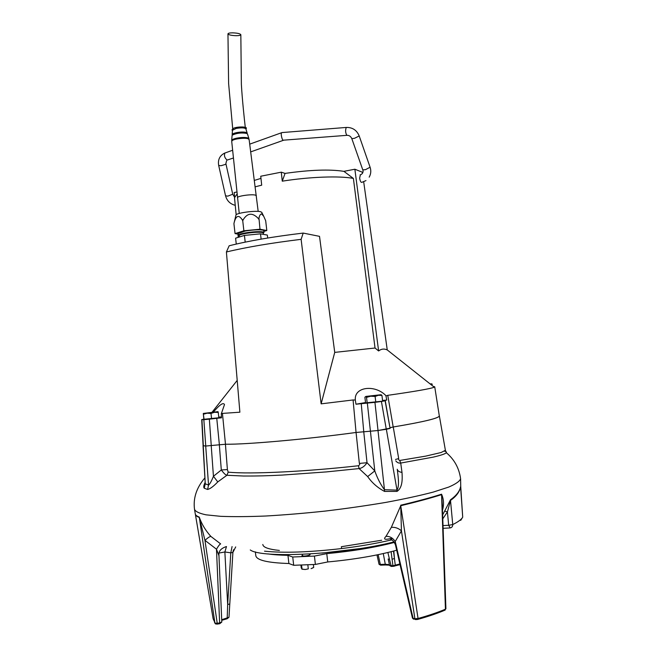 <?xml version="1.0" encoding="UTF-8"?>
<svg xmlns="http://www.w3.org/2000/svg" width="657" height="657" viewBox="0 0 657 657"><rect width="100%" height="100%" fill="white"/><g stroke="black" fill="none" stroke-linecap="round" stroke-linejoin="round"><path stroke-width="0.99" d="M302.45 555.222L301.908 555.666C303.723 556.315 306.351 556.093 309.792 555.001L310.112 554.656L309.48 554.344M394.389 542.427C374.958 547.486 352.423 551.223 326.767 553.646L327.736 561.957C354.115 559.485 377.102 555.576 396.697 550.221M262.816 544.472C263.038 547.322 268.557 549.309 279.381 550.435M390.595 538.954L392.328 538.469M322.012 553.095L358.993 548.702M326.767 553.646L314.424 556.085L292.735 557.005L287.947 555.329C279.964 555.198 273.32 554.722 268.023 553.908M255.368 551.88L255.778 555.51C256.345 560.158 267.383 562.827 288.891 563.509L287.947 555.329M292.735 557.005L293.687 565.291L288.891 563.509M293.687 565.291L315.393 564.437L314.424 556.085M327.736 561.957L315.393 564.437M432.322 384.345L431.518 383.77M429.982 383.811L432.043 384.074M236.2 35.7C239.107 35.667 240.651 35.33 240.832 34.698C240.109 33.638 237.374 33.022 232.611 32.85C229.695 32.875 228.143 33.211 227.954 33.852C228.669 34.911 231.412 35.527 236.2 35.7M233.449 128.353C236.446 126.85 245.176 126.399 245.702 127.828M232.471 130.242L236.15 128.444C241.201 127.573 244.437 127.688 245.841 128.788L245.874 128.887M232.364 135.12L232.143 134.644C232.332 133.938 233.711 133.289 236.274 132.698C240.602 131.885 243.993 131.819 246.441 132.517L247.081 133.601M232.594 134.89L232.956 134.455C236.988 132.632 241.382 132.139 246.137 132.977L246.827 133.453M232.061 135.654L232.479 135.022C236.832 133.059 241.579 132.525 246.712 133.428L247.5 134.085M231.896 140.885L231.699 140.409C231.921 139.613 233.498 138.882 236.43 138.216C241.39 137.288 245.275 137.214 248.075 137.986L248.847 139.12M239.238 213.451L231.716 141.378L232.562 140.155L236.651 138.66C241.39 137.781 245.094 137.707 247.771 138.438L248.535 138.931M232.562 140.155L232.176 140.623C234.229 138.758 245.283 137.518 248.239 138.808L249.134 139.58M237.44 197.765C236.676 196.131 251.606 193.938 255.425 195.137L256.37 195.745M235.945 215.159L235.986 215.003C236.257 212.958 255.639 210.339 260.525 211.694L261.773 212.4M234.163 222.518L233.933 223.758L234.163 222.518C236.093 215.447 238.778 214.543 242.236 219.799L243.279 219.61C247.443 212.934 252.354 212.466 258.029 218.198L258.981 218.198C259.433 215.619 260.295 214.19 261.576 213.911L263.72 216.268L265.683 220.719L266.816 230.525L263.859 231.445M238.163 233.498L245.283 231.034C253.659 229.736 259.638 229.457 263.227 230.205L263.777 230.697M238.253 233.178L238.368 235.263M239.205 235.797L238.368 235.296C238.45 234.557 240.823 233.752 245.496 232.898C252.929 231.716 258.677 231.379 262.751 231.88L263.983 232.463L263.285 233.161M239.345 237.005L239.189 235.658C239.263 234.96 241.505 234.212 245.899 233.407C252.871 232.299 258.275 231.978 262.102 232.447L263.268 233.021M258.981 218.198L259.975 229.219L266.816 230.525M258.029 218.198L258.825 219.274M243.279 219.61L242.737 220.809L243.878 230.779L259.975 229.219M242.236 219.799L242.737 220.809M233.933 223.758L235.058 233.613L243.878 230.779M238.236 234.155L235.058 233.613M235.592 238.179L236.265 244.067L235.592 238.179L244.404 235.411L260.492 233.843L267.342 235.075L267.678 238.015M244.429 235.411L245.201 242.129L244.404 235.411M260.517 233.843L261.125 239.123L260.492 233.843M218.247 412.415L218.855 417.762L203.875 419.281L203.292 413.442L218.017 411.643L214.56 412.268L218.247 412.415L218.017 411.643M210.996 413.45L214.56 412.268L207.152 413.179L210.996 413.45L211.595 418.821M203.465 414.222L207.152 413.179L203.292 413.442L204.064 419.585M390.036 428.2L378.005 430.524L356.053 432.47C305.012 439.402 247.139 444.493 225.433 444.247L205.707 446.046L203.103 445.668M439.262 415.618L439.361 415.897C439.081 418.189 423.716 421.884 393.247 426.984L389.954 427.732M378.005 430.524L384.46 489.711C380.625 484.587 377.405 478.312 374.786 470.897L367.665 476.571L359.083 468.572C362.007 468.186 364.651 466.232 367.025 462.709L359.354 463.423C360.11 463.932 359.814 464.713 358.476 465.739C307.624 471.48 250.621 474.428 228.193 472.145L227.396 469.583L221.302 469.969C223.84 473.352 225.704 475.118 226.911 475.274L217.779 481.909C213.509 486.394 210.117 488.907 207.604 489.457L204.245 488.233C203.407 487.371 203.654 485.515 205 482.673M386.357 429.284L397 490.122L384.46 489.711L384.526 491.411C377.635 487.773 372.018 482.829 367.665 476.571M397.239 469.295L397.337 469.837C398.085 476.235 399.645 485.843 397 490.122L397.009 491.395L384.526 491.411M393.247 426.984L398.692 458.553L395.53 459.448M445.389 450.283L441.143 452.509L425.72 456.122L399.694 460.475C398.536 459.777 398.208 459.136 398.692 458.553M203.251 445.816L205.255 483.815L203.038 445.742M205.707 446.046L208.548 485.088L205.255 483.815L204.245 488.233M211.217 445.66L213.443 476.276C211.488 481.162 209.862 484.102 208.548 485.088L207.604 489.457M225.433 444.247L227.396 469.583M203.859 419.158L201.724 419.601L203.103 445.733L205.756 446.037L225.474 444.239C247.163 444.485 305.037 439.393 356.061 432.47L359.354 463.423M397.23 469.238L397.247 469.328C397.715 470.954 399.3 471.989 402.002 472.424C402.33 477.91 402.938 487.568 397.009 491.395M395.777 460.861C397.124 462.61 398.766 463.341 400.721 463.062L402.002 472.424M444.452 451.203C446.119 451.482 446.735 451.983 446.325 452.714C445.43 453.815 441.118 455.268 433.382 457.091L400.721 463.062L399.694 460.475M219.331 444.723L221.302 469.969L213.443 476.276L217.779 481.909M358.476 465.739L359.083 468.572L326.521 471.898L282.124 475.085C266.956 475.799 258.612 476.087 243.632 476.029L226.911 475.274L228.193 472.145M194.562 509.717L195.244 513.634C195.236 514.883 196.566 516.032 199.243 517.092C201.699 524.13 205.584 530.577 210.889 536.432L220.67 543.922C219.873 544.07 218.477 545.827 216.482 549.203L218.896 555.518M390.71 538.535C384.673 540.021 383.113 539.282 386.012 536.334L391.334 527.349L400.737 505.734C417.68 501.628 431.296 497.924 441.578 494.631L442.276 504.42M400.688 505.217C417.638 501.184 431.255 497.505 441.553 494.195C443.803 499.164 444.116 504.527 442.481 510.267M442.646 514.981L450.505 499.772C456.344 495.616 459.703 491.264 460.582 486.714L460.729 486.689M460.582 486.714L462.709 517.149L460.729 486.435M450.505 499.772L450.497 500.396C456.303 496.396 459.686 491.789 460.656 486.582M444.945 511.162L447.425 511.91L450.497 500.396L452.747 524.557C458.175 521.896 461.501 519.424 462.709 517.149L460.721 520.369M441.553 494.195L445.43 609.195L444.773 610.238C437.192 613.433 428.192 616.488 417.786 619.403M391.334 527.349C395.112 527.037 398.479 528.203 401.435 530.848L400.737 505.734L418.057 618.492C428.914 615.437 438.038 612.34 445.43 609.195L445.142 610.074M386.012 536.334C389.683 536.169 392.755 537.886 395.235 541.491L401.435 530.848L414.896 618.738L415.758 619.584L417.581 619.461L418.057 618.492L414.896 618.738L412.465 618.106L395.514 545.154L395.235 541.491L413.113 618.418L415.405 619.526M341.394 546.969L341.566 548.562C359.551 546.361 375.861 543.553 390.504 540.136L391.958 539.947M232.069 546.575L230.796 552.833L232.882 552.455L235.699 546.92M226.476 546.55L224.866 551.97L230.796 552.833L227.667 604.497L229.778 603.988L232.939 551.847M210.889 536.432C209.797 536.465 207.817 537.763 204.951 540.35L216.482 549.203L219.635 622.935L221.762 621.965M199.243 517.092L204.951 540.35L217.237 623.296L214.929 623.132L199.317 517.478C196.739 516.451 195.408 515.359 195.326 514.185M250.276 549.958C261.42 558.688 344.613 554.533 394.011 541.894M341.566 548.562C309.192 552.291 283.512 553.161 264.516 551.174M443.023 525.584L448.665 525.288L450.226 527.908C451.901 527.563 452.747 526.446 452.747 524.557L448.665 525.288L447.425 511.91L442.785 518.858M232.89 552.447L228.989 617.268L227.207 617.9L227.667 604.497L224.866 551.97L219.167 553.03M195.425 514.645L213.139 618.82L215.521 623.928M389.445 564.675L385.281 564.264L383.277 553.564M380.625 565.16L379.048 564.297L380.321 564.453L380.699 565.16L385.56 564.954M399.883 563.928L395.268 565.176L394.446 558.507L392.073 559.23L392.952 565.743L395.268 565.176L394.685 566.071L393.313 566.342L392.952 565.743L389.675 565.381M229.769 604.038L228.989 617.235L227.174 618.738M219.709 623.707L219.635 622.935L217.237 623.296L217.319 624.093L219.709 623.707M388.156 559L389.478 559.337L391.309 566.416L393.206 566.326M221.696 619.699L227.207 617.9L227.125 618.746L221.729 620.339M394.504 566.096L393.313 566.342M313.381 564.568L313.709 567.393L311.073 568.658L313.2 567.755M300.914 565.135L301.235 567.87L302.039 569.093L301.579 565.119M307.837 564.864L308.305 568.863L305.226 569.512L302.039 569.093M301.9 569.176L305.226 569.512L308.305 568.863M225.474 444.239L222.444 413.409L221.302 413.795L224.489 404.572C223.388 402.15 219.717 404.622 213.468 411.98M218.781 417.138L221.458 416.924M386.291 429.292L390.077 428.421L385.273 400.77L381.421 401.468L386.291 429.292L378.021 430.516L374.942 402.347L381.421 401.468M363.756 431.698L361.243 403.685L355.979 404.219L355.297 400.014L353.08 399.957L356.061 432.47L378.021 430.516M438.81 412.744L437.406 403.858M389.954 427.707L393.19 426.993C423.691 421.884 439.065 418.18 439.303 415.897L439.287 415.791M390.077 428.421L385.051 400.458L386.759 400.047L385.873 395.596C375.007 384.312 354.197 386.743 355.33 399.67L355.297 400.014M361.243 403.685L374.942 402.347M222.444 413.409L239.879 412.202L226.402 251.984C246.227 247.213 271.127 243 301.12 239.337L321.133 403.85L353.08 399.957M221.302 413.795L221.508 417.819L216.761 418.304L219.372 444.715M211.258 445.651L209.345 419.166L216.761 418.304M209.345 419.166L203.842 419.659L205.756 446.037M203.325 445.816L201.945 419.642L203.842 419.659M393.19 426.993L387.77 395.333C415.536 391.358 431.033 388.648 434.252 387.195L434.729 386.809L433.218 386.373M387.77 395.333L386.226 395.884M355.979 404.219L365.522 402.552M382.546 400.474L386.759 400.047M321.133 403.85L334.733 352.39L375.032 348.021L378.621 350.961C381.315 348.867 384.189 348.522 387.252 349.935L363.691 181.817M334.733 352.39L319.516 236.348L303.197 233.079L301.12 239.337M226.402 251.984L229.153 245.784C248.551 240.897 273.238 236.66 303.197 233.079M362.483 173.325L362.319 172.2L354.862 169.227L378.621 350.961M375.032 348.021L353.392 178.441L343.898 171.346L354.862 169.227M255.22 186.81L261.7 185.167L260.739 176.232L281.278 172.175L282.264 181.176C309.48 176.799 340.071 175.706 353.392 178.441M236.159 214.773L234.508 197.732L237.054 194.012M236.857 192.025L234.171 192.542L234.565 196.911M237.941 234.106L238.236 237.349M260.969 178.384L254.39 180.396M343.898 171.346C329.707 169.145 310.096 169.835 285.056 173.407L281.278 172.175M285.056 173.407L282.264 181.176M346.921 135.334L283.323 140.187C282.346 140.984 280.227 133.223 281.837 132.64L282.288 132.55M381.955 395.465L382.637 401.172L365.563 402.897L364.89 397.23L365.941 396.417L380.978 394.717L378.457 395.268L381.955 395.465L381.167 394.758M365.612 396.598L366.524 397.362L370.729 396.212L375.114 396.475L378.457 395.268L365.612 396.598M375.796 402.207L375.114 396.475M367.206 403.078L366.524 397.362M232.447 130.603L231.97 129.905L233.12 128.78M367.345 403.184L374.786 470.897L367.025 462.709L363.74 431.698M460.582 478.6L460.59 478.682C459.933 481.138 455.966 483.938 448.69 487.092L433.226 492.093C419.946 495.575 404.154 499.016 385.856 502.4C366.499 505.66 346.305 508.551 325.264 511.072C304.298 513.298 284.456 514.948 265.724 516.016C248.124 516.722 233.071 516.821 220.571 516.32L206.027 514.825C199.178 513.363 195.343 511.516 194.513 509.29C193.059 498.252 196.476 487.831 204.754 478.041M378.153 554.664L380.321 564.453L385.281 564.264L385.684 564.954M393.494 551.092L394.446 558.507L393.798 551.009M216.161 624.01L217.311 624.068M395.005 565.891L400.047 564.626L395.087 565.808M391.112 551.708L392.073 559.23M389.478 559.337L387.893 552.496M225.244 152.892L224.875 153.04C223.922 155.668 224.678 158.017 227.15 160.078L233.407 158.008M226.566 160.793L225.696 164.324L220.933 165.736L218.682 165.449C217.73 159.823 219.652 155.742 224.456 153.196L232.619 150.256M281.96 132.574L346.354 127.433C352.489 127.327 356.776 130.168 359.207 135.958L354.484 138.315L351.815 138.635C350.83 136.442 349.278 135.334 347.183 135.309L346.83 135.293C345.459 132.87 345.262 130.283 346.231 127.524L346.617 127.417M218.691 165.482L225.54 195.77L227.782 196.147L232.726 194.226M351.832 138.668L362.779 169.876L365.456 169.678L370.096 167.223M360.389 174.778L359.642 178.113C360.135 181.02 360.841 182.449 361.761 182.375L365.982 180.593M240.832 34.698L241.374 84.383C242.17 99.117 244.511 120.839 245.291 127.417M227.954 33.852L228.611 83.521L232.701 128.723M231.97 129.872L233.251 128.411C237.538 126.218 247.738 126.867 246.276 128.394L245.973 129.215M245.841 128.788L247.18 133.051M246.301 133.043L246.884 133.494M247.467 133.971L248.913 138.578M247.976 138.52L248.453 138.898M249.126 139.53L258.176 211.406M261.667 212.186L263.72 216.268M263.983 232.463L263.769 230.623M263.424 234.368L263.26 232.997M232.479 130.193L232.143 134.644M232.956 134.455L232.479 135.022M232.069 135.605L231.699 140.409M235.986 215.003L233.966 223.413M439.361 415.897L445.389 450.267L446.325 452.714C454.373 459.498 459.128 468.154 460.59 478.682L460.754 486.763M442.276 504.297L445.914 608.834M391.777 538.338L390.192 538.904C392.484 539.791 394.241 541.811 395.473 544.973M341.377 546.706L381.684 540.243M215.512 623.928L219.717 623.731L221.803 622.064L218.945 555.313C218.436 551.272 220.933 548.357 226.419 546.55M443.114 528.294L449.659 527.965M233.564 549.704L232.972 551.666M379.048 564.289L376.978 554.902M415.758 619.584L417.581 619.461M413.598 619.181L412.473 618.13M214.56 622.622L214.938 623.189M388.156 559.008L389.634 565.521M389.56 565.184L385.659 564.971M380.699 565.16L385.585 564.971M391.235 566.416L389.642 565.546M391.309 566.416L393.239 566.342M309.57 555.108L309.439 553.991M302.54 555.986L302.351 554.352M434.729 386.809L439.303 415.897M387.252 349.935L434.252 387.195M237.202 380.395L212.145 412.128M238.031 234.122L238.343 237.317M225.54 195.77C226.952 200.845 230.188 204.031 235.239 205.321M359.207 135.958L370.105 167.264C371.246 170.754 370.934 174.048 369.185 177.152M360.118 174.836L361.399 174.376C363.017 172.939 363.477 171.444 362.779 169.876M283.594 140.237L250.719 151.882M225.959 163.93L232.734 194.258L234.516 197.116M281.837 132.64L249.726 144.138M381.003 394.816L381.635 395.095"/></g></svg>
